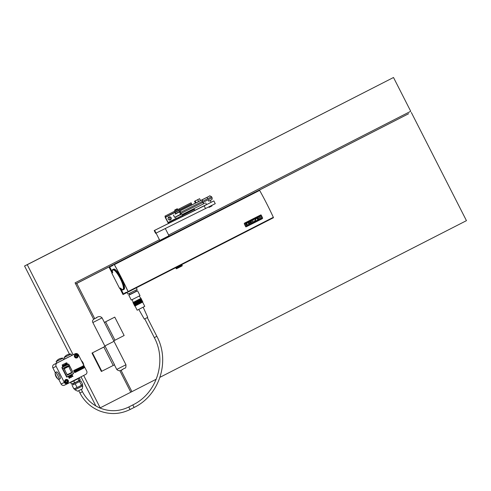 <?xml version="1.0" encoding="UTF-8"?>
<svg xmlns="http://www.w3.org/2000/svg" width="491" height="491" viewBox="0 0 491 491"><rect width="100%" height="100%" fill="white"/><g stroke="black" fill="none" stroke-linecap="round" stroke-linejoin="round"><path stroke-width="0.74" d="M141.887 300.713L134.301 304.58M134.43 305.427L142.194 301.308M134.687 305.936L142.752 301.824L134.865 305.684M127.967 294.14L137.161 289.451L127.967 294.14L126.973 292.182M142.322 300.971L134.258 305.083L142.016 300.965M134.086 304.15L141.715 300.369M142.623 302.161L144.759 306.359L137.179 310.22L135.037 306.022L142.844 301.996L134.994 305.936M142.844 301.996L134.951 305.856M142.402 301.732L134.73 305.433M133.65 303.297L141.408 299.185L133.607 303.217M142.108 301.136L134.516 305.003M142.016 300.971L134.172 304.911L142.016 300.971M141.543 300.032L133.871 303.726M141.279 299.522L133.693 303.389M141.844 300.627L134.258 304.494L142.102 300.547M134.387 305.334L142.408 301.143L134.301 305.169M142.58 302.075L134.737 306.022M142.365 301.057L134.565 305.089M143.169 307.188L147.742 317.346L146.428 318.027L144.317 319.095L138.787 309.422M142.28 301.48L134.473 305.506L142.58 301.486M133.521 303.045L141.365 299.099L133.343 303.297M133.607 303.806L141.586 299.528L133.478 303.548M141.543 299.442L133.736 303.469M142.237 300.805L134.086 304.745M133.994 304.573L142.016 300.382L133.908 304.402M142.016 300.382L134.166 304.322M136.67 297.35L131.275 300.062L128.82 295.238L137.554 290.789L140.015 295.613L136.67 297.35M142.402 301.738L134.602 305.764M141.844 300.038L133.736 304.058M142.451 301.228L134.651 305.261M128.82 295.238L136.516 291.028L136.093 290.193M140.751 298.479L132.957 302.53L141.021 298.424L139.149 296.073M140.8 298.583L133.221 302.45L141.021 298.424M141.064 298.503L133 302.616M140.849 298.669L133.257 302.536M141.107 298.589L133.043 302.702M140.892 298.755L133.086 302.787L140.935 298.841M141.15 298.675L133.349 302.708M141.193 298.761L133.129 302.873M140.978 298.927L133.435 302.873M141.279 298.933L133.214 303.039M71.76 355.386L71.846 355.343A2.578 2.51 -115.7 0 1 71.895 355.318L75.129 353.759A2.578 2.51 64.3 0 1 78.486 354.944L86.68 371.03A2.578 2.51 64.3 0 1 85.618 374.473L67.74 383.612A2.578 2.51 64.3 0 1 64.333 382.452L56.14 366.366L52.905 367.919L55.28 372.589M58.791 379.475L61.105 384.011A2.578 2.51 -115.7 0 0 64.511 385.171M55.317 372.565L56.661 371.877A3.873 0.896 62.9 0 1 56.661 371.877A3.873 0.896 62.9 0 1 56.668 371.877A3.873 0.896 62.9 0 1 59.227 374.928A3.873 0.896 62.9 0 1 60.184 378.77A3.873 0.896 62.9 0 1 60.178 378.77L58.84 379.457A3.873 0.896 62.9 0 1 58.374 379.328A7.598 7.598 0 0 1 55.145 373.019A3.873 0.896 62.9 0 1 55.317 372.565A3.873 0.896 62.9 0 1 55.323 372.559A3.873 0.896 62.9 0 1 57.883 375.609A3.873 0.896 62.9 0 1 58.84 379.457M71.778 355.423L64.88 358.939L64.18 357.558L71.078 354.048L71.778 355.423M63.732 359.535L56.839 363.052L56.134 361.671L63.032 358.154L63.732 359.535M64.867 358.909L63.713 359.498M56.821 363.021L53.967 364.482A2.578 2.51 -115.7 0 0 52.905 367.919M56.14 366.366A2.578 2.51 64.3 0 1 57.202 362.923L75.08 353.784A2.578 2.51 64.3 0 1 75.129 353.759M61.934 367.458L66.647 377.045L73.54 373.528L67.034 377.02L62.118 367.366L68.654 364.199L73.54 373.528L68.758 364.15L61.934 367.458L68.372 364.169L68.758 364.15L73.54 373.528M55.63 374.608A7.58 7.371 64.3 0 0 57.361 378.009L57.146 378.113A7.58 7.371 64.3 0 1 55.415 374.713L55.403 374.547M71.078 354.048A7.598 7.598 0 0 0 69.139 354.171L69.028 354.195A7.58 7.371 64.3 0 0 65.72 355.883L65.567 356A7.31 1.694 -117.1 0 0 65.487 356.024A7.31 1.694 -117.1 0 0 65.42 356.073L65.506 355.987A7.58 7.371 64.3 0 1 67.304 354.803M63.032 358.154A7.598 7.598 0 0 0 61.093 358.283L60.982 358.307A7.58 7.371 64.3 0 0 57.674 359.995L57.521 360.112A7.31 1.694 -117.1 0 0 57.441 360.136A7.31 1.694 -117.1 0 0 57.373 360.179L57.459 360.099A7.58 7.371 64.3 0 1 59.258 358.909M83.544 364.868A3.873 0.896 -117.1 0 0 81.629 361.118M70.06 369.392L70.06 369.392A6.101 1.412 62.9 0 1 68.875 366.378L68.175 365.697L63.707 367.98L67.365 375.167L71.839 372.878L71.76 372.399A6.101 1.412 62.9 0 1 70.643 370.533L70.06 369.392A6.101 1.412 62.9 0 0 70.643 370.533M74.675 388.841L73.889 388.897L79.339 386.497L82.666 384.416L80.874 380.899L72.993 384.919L72.539 383.993L71.453 384.109L76.897 381.71L80.223 379.629L79.413 378.033L70.643 382.514L71.367 381.697M71.453 384.109L70.643 382.514M74.564 382.55L73.748 380.955M72.539 383.993L79.511 380.439L80.223 379.629M80.874 380.899L72.987 384.907M74.294 388.964L82.169 385.036L82.666 384.416M81.389 385.091L79.597 381.575M77.001 387.338L75.209 383.821M73.889 388.897L72.103 385.38M74.976 389.836L77.701 391.204L80.536 389.774L82.298 388.866L82.789 385.852L74.976 389.836L74.515 388.927M82.169 385.036L82.789 385.852M79.413 378.033L78.327 378.15M78.947 380.304L78.137 378.708M65.573 380.519A1.16 1.129 -115.7 0 1 66.573 382.587M75.258 355.288A1.16 1.129 -115.7 0 1 76.252 357.356M74.896 356.767A1.16 1.129 -115.7 0 1 75.399 355.202A1.16 1.129 -115.7 0 1 76.909 355.736A1.16 1.129 -115.7 0 1 76.406 357.295A1.16 1.129 -115.7 0 1 74.896 356.767M76.915 357.902A1.933 1.884 64.3 0 0 75.24 354.434M74.571 356.939A1.933 1.884 64.3 0 0 77.087 357.829A1.933 1.884 64.3 0 0 77.928 355.226A1.933 1.884 64.3 0 0 75.411 354.342A1.933 1.884 64.3 0 0 74.571 356.939M70.956 377.499L69.961 375.689L70.262 375.535L71.201 377.376L70.262 375.535M69.427 377.99L70.477 377.456L69.299 378.346L68.359 376.505L69.636 375.854L68.728 376.609L69.004 377.162L69.943 376.683L69.121 377.395L69.427 377.99L70.477 377.456M69.299 378.346L68.31 376.536L69.636 375.854M64.978 365.439L65.328 365.028L64.665 363.567L64.965 363.414L65.641 364.899L65.125 365.654L64.389 365.537L63.584 364.126L64.984 365.439L65.383 365.003L64.965 363.414M65.125 365.654L64.204 365.427L63.529 364.15L63.83 363.997M62.596 366.949L62.253 364.801L62.578 364.641L62.596 366.949L62.762 366.163L63.431 365.826L64.161 366.145L62.578 364.641M63.916 366.274L63.382 365.85M74.46 372.479L73.699 370.846L74.515 372.454L74.994 372.546L74.46 372.479M73.846 370.435L83.476 365.85L73.644 370.877M66.813 363.113L65.819 363.536L67.476 363.757L67.335 364.469L66.518 364.801L65.911 364.383L66.69 364.537L67.316 363.984L65.696 363.856L65.997 362.892L67.034 362.996L66.199 363.076M66.979 364.709L66.303 364.788L66.132 364.267M66.831 364.494L67.175 363.849L65.542 363.733L66.132 362.824M71.557 377.192L70.808 375.253L72.508 376.186L72.005 374.645L72.944 376.487L71.054 375.652L71.557 377.192L70.864 375.228M72.41 376.131L72.005 374.645M72.699 376.609L71.097 375.738M64.892 382.17A1.933 1.884 64.3 0 0 67.408 383.054A1.933 1.884 64.3 0 0 68.249 380.457A1.933 1.884 64.3 0 0 65.733 379.568A1.933 1.884 64.3 0 0 64.892 382.17M75.227 357.166A1.16 1.129 64.3 0 0 74.767 356.208M65.549 382.391A1.16 1.129 64.3 0 0 65.088 381.433M66.04 382.612A1.676 1.633 64.3 0 0 65.223 380.918M75.718 357.387A1.676 1.633 64.3 0 0 74.902 355.687M67.236 383.127A1.933 1.884 64.3 0 0 65.561 379.66M65.217 381.992A1.16 1.129 -115.7 0 1 65.72 380.433A1.16 1.129 -115.7 0 1 67.23 380.967A1.16 1.129 -115.7 0 1 66.727 382.526A1.16 1.129 -115.7 0 1 65.217 381.992M65.591 371.681L65.591 371.681A6.101 1.412 62.9 0 1 64.407 368.661L68.875 366.378M68.765 366.182L64.407 368.661M64.296 368.465L63.707 367.98M66.168 372.816A6.101 1.412 62.9 0 0 67.292 374.682L71.839 372.595M69.004 377.162L69.943 376.683M62.713 365.899L63.271 365.617L62.609 365.028L62.713 365.899L63.216 365.642L62.615 365.114M73.902 370.404L73.699 370.846M83.531 365.826L83.059 365.727L83.531 365.826L84.348 367.428L84.145 367.869L74.994 372.546M74.963 372.153L83.808 367.734L83.083 366.12L74.239 370.539L74.963 372.153M75.068 372.203L83.758 367.759L82.924 366.102M77.774 370.22L79.069 369.563L77.731 370.202L78.947 369.324L77.529 369.729L78.818 369.072M77.492 370.699L76.768 369.6L77.437 370.73L79.069 369.563M77.529 369.729L78.572 368.588L76.768 369.6M80.076 369.042L81.101 368.52L80.076 369.048L80.561 367.569L78.879 368.471L80.064 368.14L79.524 369.662L81.046 368.551M80.008 368.164L79.468 369.686M80.671 367.612L78.965 368.698M75.755 371.245L76.357 370.644M75.982 370.84L76.749 370.128L75.853 370.582L76.461 370.785M75.645 371.65L74.865 370.815L75.632 371.65M76.111 369.84L76.584 369.938L74.81 370.846M81.887 368.115L83.182 367.458L81.899 368.115L82.936 366.967L81.512 367.44L82.684 366.482L80.978 367.354L81.61 368.6L80.941 367.471M81.61 368.6L83.182 367.458M82.684 366.482L80.886 367.501M81.641 367.624L82.936 366.967M78.572 368.588L76.823 369.576M76.424 370.901L75.767 371.239L75.362 370.637L76.111 370.159M76.16 369.815L76.639 369.913L74.865 370.815M75.7 371.619L76.799 371.061L76.749 370.128M76.252 370.245L76.639 369.913M119.97 288.585L123.014 294.557L127.12 292.47M123.548 294.293L120.583 288.469L123.597 294.127L127.065 292.36M114.047 264.416L113.746 264.52A95.855 22.212 62.9 0 1 112.016 265.926A95.855 22.212 62.9 0 1 109.597 266.521L112.353 272.321L109.493 266.711L108.959 266.969L109.511 266.687L76.78 283.417L94.745 318.684M111.893 272.738L108.959 266.969M114.544 364.782L105.178 346.394L103.834 347.076L113.206 365.464L114.544 364.782M168.628 235.023L410.722 111.291L393.506 77.498L24.55 265.993L69.452 354.115M119.853 370.717L130.802 392.211L99.912 407.99M73.116 354.729L27.244 264.698L24.55 265.993M27.244 264.698L393.506 77.498M81.021 376.824L95.862 405.953M100.189 407.855L83.679 375.462M159.44 239.725L75.074 282.841L93.646 319.291M108.333 344.166L104.816 345.989L105.178 346.394M103.834 347.076L91.995 353.084L105.031 346.419M168.898 219.858A1.068 1.037 64.3 0 0 169.843 218.323A1.068 1.037 64.3 0 0 168.075 218.157M113.206 365.464L101.361 371.472L91.995 353.084M92.425 352.876L101.797 371.264M104.816 345.989L114.01 341.306L104.816 345.989L92.867 322.544L102.06 317.861L125.954 364.752C125.978 369.373 125.26 367.403 123.069 369.134C120.626 371.116 118.527 371.221 116.76 369.435L125.954 364.752M75.626 283.927L109.511 266.613M254.952 192.276L408.616 113.734L259.401 190.078M104.399 322.452L114.765 317.118L104.38 322.415M120.989 370.189L131.919 391.64L130.79 392.18M411.311 112.439L466.45 220.655L159.974 377.297M156.261 379.199L131.919 391.64M76.78 283.417L75.645 283.964M113.771 340.84L124.137 335.506L114.765 317.118M105.62 321.832L114.986 340.22M175.195 214.15L179.829 211.731M173.421 215.052L174.593 217.353L173.538 214.997M180.872 214.15L174.71 217.292M199.598 198.708L200.537 200.543L196.069 202.826L195.449 203.139L194.51 201.298L199.598 198.708L194.51 201.298M198.61 201.531L197.67 199.696M196.069 202.826L195.13 200.991M176.367 216.445L181.062 214.291M179.418 211.633L179.921 211.388M179.915 211.394L175.189 213.8L179.608 211.547L178.859 210.541L175.183 212.413L175.747 213.524M177.441 217.979L183.137 214.954L177.441 217.979M176.459 216.629L181.161 214.352M165.639 216.967L165.172 216.046L191.085 202.801L191.558 203.722L165.393 217.09L168.082 222.491L176.177 218.354M191.306 203.851L191.803 204.931M168.806 223.184L168.499 222.576L194.411 209.332L194.884 210.252L193.049 211.198M193.755 208.761L194.411 209.332M168.082 222.491L168.499 222.576M168.382 223.399L165.24 217.445L165.172 216.046M164.921 216.169L175.041 211.001L164.921 216.169M170.279 219.968A1.651 1.608 64.3 0 0 168.849 217.004M168.241 219.164A1.651 1.608 64.3 0 0 170.389 219.919A1.651 1.608 64.3 0 0 171.101 217.703A1.651 1.608 64.3 0 0 168.953 216.948A1.651 1.608 64.3 0 0 168.241 219.164M181.547 215.942L168.247 222.699M175.091 211.013L177.773 209.645M174.698 210.234L177.417 208.841L177.816 209.626M174.759 210.025L177.208 208.773L174.759 210.025M175.183 209.81L176.772 209L175.183 209.81M187.439 207.122L180.627 210.602L179.988 212.664L180.504 213.677L182.548 214.371L204.526 203.366L202.495 202.666L201.979 201.654L202.611 199.591L209.43 196.112M187.421 207.128L209.405 196.118C209.35 195.614 210.074 195.823 211.584 196.75L212.1 197.756C212.284 199.763 212.241 199.45 208.749 201.218L208.362 199.677L180.185 213.837M156.04 233.121L154.634 230.365L154.205 230.567L155.61 233.329L215.254 203.673L213.849 200.911L211.105 202.267M154.205 230.567L206.478 204.551M154.634 230.365L204.17 205.858L205.576 208.62L204.176 205.858L213.849 200.911M165.307 228.536L156.138 233.072M211.738 205.496L211.959 205.932L209.098 207.392L208.749 207.018M210.197 200.475L211.124 202.304L206.527 204.643L205.6 202.826M254.798 192.306L168.996 236.159M109.597 266.521L160.158 240.676M114.286 264.6L114.477 264.925A92.873 21.518 62.9 0 1 121.418 277.998A92.873 21.518 62.9 0 1 127.887 291.304L127.912 291.292M123.652 294.103A95.855 22.212 -117.1 0 1 125.383 292.697A95.855 22.212 -117.1 0 1 127.801 292.102L127.887 291.304M112.279 269.823L112.144 270.473L113.077 270.025L113.734 269.105L112.279 269.823L113.286 269.338A11.354 2.633 62.9 0 1 120.798 278.28A11.354 2.633 62.9 0 1 123.609 289.555L122.584 290.046L121.983 289.782A3.713 0.859 62.9 0 0 120.448 288.082A3.713 0.859 62.9 0 0 120.221 288.082L119.577 288.389L111.825 273.174L111.93 272.536L112.629 272.198L111.93 272.536M113.734 269.105A11.354 2.633 62.9 0 1 121.246 278.053A11.354 2.633 62.9 0 1 124.051 289.328A11.354 2.633 62.9 0 1 124.039 289.334L123.622 289.549M120.841 288.34L120.148 288.677L119.577 288.389M112.144 270.473A3.713 0.859 62.9 0 1 112.605 272.671A3.713 0.859 62.9 0 1 112.47 272.861L111.825 273.174M113.077 270.025A10.833 2.51 62.9 0 1 120.258 278.587A10.833 2.51 62.9 0 1 122.916 289.334L121.983 289.782M122.916 289.334L123.597 289.561A11.354 2.633 62.9 0 1 123.597 289.561L124.051 289.328M180.35 265.318L181.136 266.404L181.909 265.999L181.652 264.655M181.952 265.398L181.909 265.999M181.277 264.845L181.787 264.907M181.529 265.042L181.848 265.453M181.136 266.404L178.976 267.503L178.706 266.159M177.859 266.595L178.822 267.583L176.429 268.786L175.76 267.663M181.977 265.956L181.989 264.796L182.241 265.821M175.618 267.736L176.416 268.792M176.828 268.589L176.533 268.166L176.92 268.546M176.533 268.166L176.404 267.337M175.931 267.577L176.398 268.233M176.079 267.822L176.404 267.656M176.723 267.172L177.687 268.16M177.306 267.779L177.816 268.092M177.509 267.675L177.441 266.803M176.932 267.392L177.429 267.141M178.116 266.791L178.693 266.496M180.044 266.963L179.823 266.496L180.191 266.883M180.056 266.374L179.964 265.514M179.141 265.938L179.823 266.496M179.424 266.122L179.988 265.84M181.253 266.343L181.007 264.987M180.633 265.508L181.081 265.275M181.762 264.6L182.235 265.827M244.248 223.644L244.708 223.037L260.776 214.923L244.616 223.074L244.223 223.644M245.709 226.781A93.186 21.592 -117.1 0 0 244.23 223.7L244.23 223.7A93.259 21.61 -117.1 0 1 245.733 226.781M128.096 291.544A93.186 21.592 -117.1 0 0 114.378 264.631L114.053 264.342L114.348 264.692A92.928 21.53 -117.1 0 1 121.443 277.992A92.928 21.53 -117.1 0 1 128.022 291.531L128.182 291.979L128.096 291.544L273.346 217.304A93.186 21.592 -117.1 0 0 259.635 190.391L259.334 190.06L114.127 264.305M128.206 291.936L273.438 217.74L273.346 217.304M261.752 218.495L261.807 218.292A93.259 21.61 -117.1 0 0 260.531 215.635L245.107 223.515A93.259 21.61 -117.1 0 1 246.384 226.161L246.531 226.259M246.568 226.247L261.721 218.501L246.592 226.247M261.795 218.446L261.801 218.28A93.186 21.592 -117.1 0 0 260.506 215.635L260.494 215.586M260.856 214.929L261.175 215.015A93.259 21.61 -117.1 0 1 262.673 218.121L262.2 218.765L246.052 226.873M257.916 219.986L260.948 218.44A93.259 21.61 -117.1 0 0 260.881 218.299L258.376 219.575A93.259 21.61 -117.1 0 0 257.965 218.71L260.463 217.433A93.259 21.61 -117.1 0 0 260.396 217.292L257.898 218.569A93.259 21.61 -117.1 0 0 257.48 217.703L259.978 216.427A93.259 21.61 -117.1 0 0 259.911 216.285L256.861 217.832A93.186 21.592 -117.1 0 1 257.898 219.986L257.916 219.986A93.259 21.61 -117.1 0 0 256.885 217.832M260.881 218.299L258.376 219.569M259.911 216.285L256.861 217.832M260.396 217.292L257.892 218.563M256.351 218.102L253.307 219.649L256.351 218.102A93.259 21.61 -117.1 0 1 256.455 218.317L254.596 221.515L257.321 220.121L254.602 221.496M257.321 220.121A93.259 21.61 -117.1 0 1 257.388 220.263L254.363 221.809A93.259 21.61 -117.1 0 0 254.258 221.594L256.118 218.397L253.393 219.79A93.259 21.61 -117.1 0 0 253.325 219.649M254.363 221.809L254.338 221.803A93.186 21.592 -117.1 0 0 254.24 221.594L256.099 218.397M249.502 222.859L249.483 222.859A93.259 21.61 -117.1 0 1 249.888 223.669L249.379 224.35L246.863 225.216A93.259 21.61 -117.1 0 0 246.157 223.743L246.66 223.055L249.183 222.196A93.259 21.61 -117.1 0 1 249.213 222.263L248.685 222.533A93.259 21.61 -117.1 0 0 248.556 222.263L246.586 223.27A93.259 21.61 -117.1 0 1 247.482 225.148L249.459 224.135A93.259 21.61 -117.1 0 0 249.041 223.27L248.201 223.7A93.259 21.61 -117.1 0 0 248.133 223.558L249.483 222.859L248.133 223.558M249.459 224.135L247.482 225.136M249.434 224.135A93.186 21.592 -117.1 0 0 249.023 223.276M250.803 223.626L253.829 222.079A93.259 21.61 -117.1 0 0 253.761 221.938L251.263 223.215A93.259 21.61 -117.1 0 0 250.846 222.349L253.344 221.067A93.259 21.61 -117.1 0 0 253.276 220.932L250.778 222.208A93.259 21.61 -117.1 0 0 250.361 221.343L252.859 220.06A93.259 21.61 -117.1 0 0 252.791 219.925L249.747 221.472A93.186 21.592 -117.1 0 1 250.784 223.626L250.803 223.626A93.259 21.61 -117.1 0 0 249.766 221.472M253.276 220.932L250.772 222.196M253.743 221.938L251.257 223.209M252.791 219.925L249.747 221.472M247.114 225.295L246.844 225.216A93.186 21.592 -117.1 0 0 246.132 223.743L246.66 223.055M248.342 222.196L246.642 223.055M156.813 336.347L154.352 337.599M134.098 407.45L132.816 404.94M130.066 409.512L128.783 406.996M147.294 317.579L156.85 336.329C170.352 361.235 159.465 395.335 134.123 407.45L130.084 409.512C120.191 414.336 110.064 414.821 99.704 410.967C90.927 407.401 84.329 401.405 79.91 392.978L82.439 391.689L81.273 389.4M129.194 293.704L129.618 294.539L137.554 290.789M64.333 382.452L61.105 384.011M71.846 355.343L75.08 353.784M57.202 362.923L53.967 364.482M61.872 367.661L66.647 377.045M68.697 365.464L63.339 368.207M68.795 365.525L63.431 368.268M67.292 374.682L71.76 372.399M121.989 369.649L123.069 369.134M96.831 317.646L95.757 318.162L96.831 317.646M191.38 204.096L178.804 210.522M175.195 212.364L165.455 217.341M182.296 215.58L182.677 216.328M177.846 217.851L178.196 218.544M178.97 209.049L179.442 209.97M174.52 211.326L174.986 212.241M181.602 215.917L194.172 209.448M183.069 214.831L194 209.246M179.669 212.83L207.846 198.671L206.821 197.45M180.307 210.762L202.611 199.591M182.229 214.53L204.526 203.366M211.333 199.886L208.749 201.218M211.971 197.824L208.362 199.677M211.449 196.811L207.846 198.671M160.723 240.461L159.808 240.449L169.002 235.766L165.326 228.548M168.763 236.349L168.456 236.496M112.635 272.321L112.47 272.861M120.737 288.254L120.221 288.082M181.069 264.95L181.148 265.606M180.498 266.723L180.154 265.416M179.553 267.208L178.994 266.012M178.564 267.712L177.779 266.631M177.589 268.203L176.613 267.227M178.417 267.785L177.625 266.711M179.393 267.288L178.828 266.097M180.357 266.797L180.013 265.49M259.635 190.391L114.378 264.631M144.765 318.868L154.321 337.618C167.106 361.204 156.795 393.469 132.828 404.922L128.795 406.984C119.663 411.44 110.309 411.888 100.741 408.328C92.627 405.026 86.526 399.484 82.439 391.689M79.91 392.978L78.744 390.689M137.161 289.451L136.332 287.818M132.159 299.633L133.165 302.346M67.69 383.637L64.456 385.196M83.795 365.365A7.598 7.598 0 0 0 81.371 360.603M73.472 373.737L66.85 377.113M68.758 364.15L68.372 364.169M79.984 381.36L79.511 380.439M65.469 356.024A7.598 7.598 0 0 0 64.18 357.558M57.422 360.136A7.598 7.598 0 0 0 56.134 361.671M116.76 369.435L114.421 364.844M102.06 317.861C100.299 316.075 98.194 316.179 95.751 318.162C92.885 319.34 91.921 320.795 92.867 322.544M175.582 217.175L176.238 218.464M182.781 214.254L183.137 214.954M175.287 212.094L175.183 212.413M174.722 210.044L175.054 211.032M187.427 207.128L195.436 203.114M199.377 201.144L209.418 196.118M169.002 235.766L168.879 236.288M159.808 240.449L156.132 233.231M259.334 190.06L114.078 264.299M273.438 217.74L128.182 291.979"/></g></svg>
